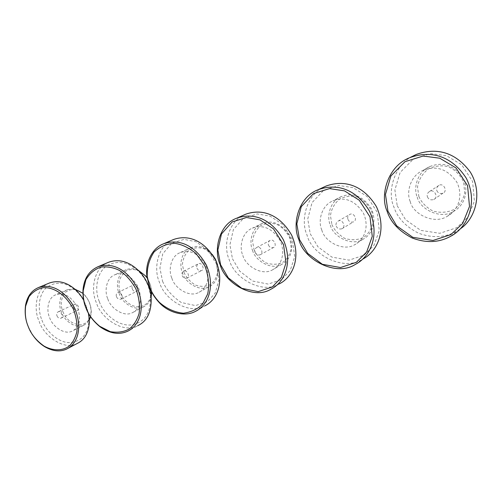 <?xml version="1.0" encoding="UTF-8"?>
<svg xmlns="http://www.w3.org/2000/svg" width="502" height="502" viewBox="0 0 502 502"><rect width="100%" height="100%" fill="white"/><g stroke="black" fill="none" stroke-linecap="round" stroke-linejoin="round"><path stroke-width="0.38" stroke-dasharray="2.51 1.88" d="M427.434 196.853C428.633 199.507 430.754 200.392 433.791 199.501C438.842 197.669 434.381 188.388 429.555 191.469C427.428 192.944 426.719 194.738 427.434 196.853M418.844 196.439C421.36 202.306 426.054 207.188 432.931 211.078C440.794 213.112 447.941 212.509 454.366 209.271C459.305 205.619 462.756 200.348 464.72 193.452L463.647 181.95C459.863 174.589 454.737 169.525 448.267 166.752C442.224 165.114 435.723 165.735 428.758 168.616C422.483 173.466 418.731 179.584 417.501 186.982L418.844 196.439M417.231 197.079C419.741 209.284 440.681 219.838 453.488 211.424C463.365 206.429 469.954 192.235 462.932 177.978C453.933 165.227 442.908 161.412 429.856 166.545C417.432 171.653 413.096 188.087 417.231 197.079M436.84 190.616C437.995 193.188 440.053 194.036 443.009 193.163C447.922 191.369 443.611 182.395 438.917 185.395C436.84 186.832 436.15 188.57 436.84 190.616M410.234 201.566C412.82 214.047 434.186 224.89 447.244 216.324C457.316 211.242 464.017 196.746 456.82 182.138C447.615 169.074 436.357 165.152 423.048 170.373C410.385 175.575 405.999 192.366 410.234 201.566M397.22 205.751L405.49 219.606L420.726 230.368L439.815 233.298L456.732 227.701L467.964 217.096L474.403 201.076L472.608 181.492L461.696 164.775L446.378 155.633L430.609 153.625L413.479 158.983L400.113 172.468L394.898 189.938L397.22 205.751M416.196 154.484C394.403 162.805 386.659 191.538 393.926 207.069C397.396 217.805 405.566 226.496 418.436 233.154C432.417 238.331 445.136 237.684 456.6 231.215L460.259 228.843M336.258 226.145C337.357 228.598 339.245 229.47 341.925 228.761C346.48 227.243 342.402 218.408 338.11 221.106C336.177 222.43 335.562 224.112 336.258 226.145M331.897 224.545C334.301 230.085 338.643 234.723 344.924 238.469C352.04 240.483 358.447 240.019 364.151 237.076C368.499 233.725 371.467 228.837 373.068 222.411L371.819 211.637C368.255 204.697 363.53 199.884 357.65 197.186C352.184 195.567 346.361 196.05 340.168 198.635C334.639 203.078 331.402 208.757 330.467 215.665L331.897 224.545M330.335 225.166C332.87 236.323 351.174 246.595 362.639 239.467C371.725 235.036 377.51 222.273 371.254 208.537C363.002 196.144 353.019 192.166 341.297 196.608C330.052 201.026 326.325 216.582 330.335 225.166M347.949 219.355C349.009 221.733 350.848 222.574 353.464 221.878C357.92 220.384 353.966 211.819 349.775 214.454C347.88 215.753 347.277 217.385 347.949 219.355M321.807 230.023C324.411 241.418 343.061 251.954 354.713 244.712C363.95 240.22 369.817 227.205 363.41 213.155C354.977 200.474 344.799 196.389 332.889 200.894C321.456 205.374 317.71 221.25 321.807 230.023M310.217 233.75L317.979 246.84L331.922 257.131L349.116 260.136L364.138 255.135L373.934 245.378L379.299 230.506L377.203 212.195L367.031 196.42L353.101 187.648L338.925 185.52L323.696 190.252L312.024 202.651L307.757 218.916L310.217 233.75M326.124 186.035C306.565 193.239 300.039 220.259 307.023 235.024C311.378 254.257 343.18 271.858 362.576 259.214L362.588 259.208M255.022 252.242C256.045 254.527 257.746 255.38 260.13 254.809C264.259 253.529 260.463 245.127 256.629 247.517C254.878 248.722 254.345 250.297 255.022 252.242M254.062 249.707C256.365 254.953 260.394 259.371 266.16 262.979C272.649 264.968 278.428 264.617 283.511 261.925C287.364 258.837 289.936 254.282 291.235 248.27L289.861 238.136C286.485 231.566 282.105 226.979 276.734 224.369C271.764 222.762 266.506 223.133 260.965 225.473C256.064 229.571 253.265 234.861 252.569 241.343L254.062 249.707M252.544 250.31C255.072 260.632 271.375 270.565 281.666 264.397C289.999 260.438 295.069 248.816 289.359 235.651C281.71 223.679 272.605 219.644 262.038 223.534C251.841 227.393 248.678 242.115 252.544 250.31M268.47 245.051C269.455 247.266 271.118 248.095 273.458 247.524C277.499 246.262 273.822 238.105 270.057 240.445C268.338 241.625 267.811 243.163 268.47 245.051M242.842 255.43C245.44 265.96 262.019 276.138 272.454 269.894C280.907 265.884 286.021 254.043 280.179 240.602C272.373 228.366 263.111 224.218 252.393 228.159C242.052 232.068 238.889 247.066 242.842 255.43M232.457 258.775L239.768 271.18L252.6 281.038L268.187 284.082L281.616 279.589L290.212 270.559L294.687 256.685L292.371 239.492L282.846 224.57L270.095 216.136L257.275 213.934L243.646 218.138L233.38 229.596L229.897 244.8L232.457 258.775M245.729 214.203C228.103 220.51 222.65 245.955 229.358 259.998C233.706 277.719 261.849 294.749 279.237 283.9L270.829 289.259M182.188 275.648C183.142 277.782 184.692 278.616 186.832 278.146C190.578 277.06 187.014 269.059 183.575 271.205C181.988 272.297 181.523 273.778 182.188 275.648M183.977 272.366C186.179 277.342 189.944 281.566 195.265 285.042C201.202 287 206.454 286.742 211.016 284.264C214.442 281.402 216.682 277.148 217.724 271.494L216.262 261.931C213.049 255.7 208.976 251.32 204.044 248.785C199.495 247.204 194.726 247.48 189.737 249.607C185.37 253.403 182.935 258.348 182.439 264.454L183.977 272.366M212.327 254.508C205.563 247.128 198.359 244.882 190.71 247.768C181.435 251.169 178.775 265.112 182.508 272.95C185.012 282.576 199.721 292.164 209.001 286.749C216.337 283.304 219.173 275.962 217.504 264.717M196.979 268.162C197.907 270.245 199.419 271.049 201.528 270.578C205.205 269.499 201.748 261.724 198.359 263.826C196.797 264.905 196.338 266.349 196.979 268.162M171.897 278.259C174.476 288.073 189.411 297.887 198.792 292.409C206.529 288.807 210.984 277.932 205.569 265.087C198.29 253.322 189.806 249.174 180.118 252.65C170.736 256.083 168.095 270.277 171.897 278.259M162.541 281.271C166.225 289.572 172.481 296.651 181.316 302.518L195.529 305.586L207.602 301.514L215.182 293.124L218.928 280.129L216.444 263.926L207.489 249.764L195.755 241.657L184.09 239.391L171.816 243.156L162.748 253.792L159.912 268.074L162.541 281.271M173.566 239.492C157.615 245.058 153.097 269.072 159.536 282.457C163.847 298.935 189.116 315.363 204.76 305.9L195.441 311.378M116.514 296.745C117.418 298.759 118.836 299.568 120.769 299.179C124.182 298.244 120.813 290.62 117.706 292.559C116.263 293.563 115.868 294.963 116.514 296.745M120.543 292.879C122.871 300.221 132.484 308.391 140.667 306.54C148.366 304.582 151.849 298.508 151.102 288.311C150.343 283.749 148.492 279.746 145.555 276.282C139.192 269.518 132.578 267.823 125.726 271.193C119.056 277.06 117.33 284.289 120.543 292.879M138.282 270.283C134.505 268.382 130.47 268.187 126.197 269.693C117.732 272.718 115.516 285.945 119.112 293.438C121.591 302.474 134.988 311.723 143.39 306.917C147.425 304.946 150.016 301.526 151.177 296.657M151.679 292.026L150.462 284.628L147.124 277.932M132.333 289.064C133.206 291.028 134.599 291.813 136.506 291.417C139.87 290.489 136.594 283.065 133.526 284.973C132.101 285.958 131.706 287.326 132.333 289.064M107.817 298.885C110.358 308.084 123.95 317.534 132.428 312.683C140.478 308.655 142.442 300.127 138.326 287.094C131.486 275.78 123.674 271.67 114.883 274.757C106.336 277.801 104.152 291.248 107.817 298.885M99.333 301.614C103.236 313.687 118.811 327.342 132.428 324.738C145.291 321.857 151.297 311.999 150.437 295.176C149.213 286.724 145.812 279.357 140.246 273.094C129.516 262.157 118.541 259.641 107.315 265.527C96.146 272.385 94.451 290.664 99.333 301.614M108.451 262.314C93.956 267.265 90.241 289.974 96.422 302.756C100.676 318.186 123.611 334.018 137.755 325.66L127.74 331.201M56.99 315.871C57.849 317.772 59.154 318.563 60.911 318.23C64.036 317.421 60.83 310.148 58.019 311.911C56.701 312.84 56.362 314.158 56.99 315.871M62.844 311.529C66.013 319.429 71.73 323.89 80 324.907C86.934 323.959 90.624 319.498 91.075 311.522C90.881 304.237 88.132 298.226 82.836 293.482C77.201 288.801 71.573 288.28 65.938 291.919C60.98 297.655 59.945 304.193 62.844 311.529M74.629 289.001L67.569 289.616C59.82 292.321 57.994 304.896 61.457 312.075C63.898 320.596 76.21 329.513 83.847 325.208L87.122 322.924L89.369 319.887M90.617 316.781L91.295 312.075C91.126 304.595 88.339 298.332 82.93 293.287M73.587 308.059C74.421 309.916 75.708 310.675 77.44 310.349C80.527 309.539 77.408 302.442 74.622 304.187C73.323 305.097 72.978 306.389 73.587 308.059M49.642 317.603C52.145 326.275 64.614 335.386 72.307 331.038C79.661 327.398 81.362 319.379 77.408 306.979C70.958 296.105 63.729 292.045 55.716 294.812C47.897 297.529 46.115 310.299 49.642 317.603M41.923 320.088C45.569 330.667 58.119 343.092 70.192 342.615C81.751 341.304 87.988 334.062 88.91 320.885C88.71 308.165 83.928 297.711 74.585 289.522C65.141 281.892 55.816 281.202 46.611 287.458C38.052 294.749 37.688 310.393 41.923 320.088M49.397 283.015C36.175 287.439 33.151 308.968 39.1 321.192C43.285 335.719 64.281 350.973 77.113 343.519M88.71 313.706L83.652 300.02M28.143 326.3L32.398 334.501M433.791 199.501L443.009 193.163M429.555 191.469L438.917 185.395M453.488 211.424L447.244 216.324M429.856 166.545L423.048 170.373M450.984 236.109L456.6 231.215M341.925 228.761L353.464 221.878M338.11 221.106L349.775 214.454M362.639 239.467L354.713 244.712M341.297 196.608L332.889 200.894M355.372 264.385L362.576 259.214M260.13 254.809L273.458 247.524M256.629 247.517L270.057 240.445M281.672 264.397L272.454 269.888M262.038 223.534L252.393 228.159M186.832 278.146L201.528 270.578M183.575 271.205L198.359 263.826M209.001 286.749L198.798 292.409M190.71 247.768L180.124 252.65M151.102 288.311L151.416 288.619M145.555 276.282L145.549 275.893M120.769 299.179L136.506 291.417M117.706 292.559L133.526 284.973M143.39 306.917L132.428 312.683M126.197 269.693L114.883 274.757M150.437 295.176L151.089 295.904M140.246 273.094L140.165 272.228M91.075 311.522L91.295 312.075M82.836 293.482L82.579 292.986M60.911 318.23L77.44 310.349M58.019 311.911L74.622 304.181M83.847 325.208L72.307 331.038M67.569 289.616L55.716 294.812M88.91 320.885L89.356 322.083M74.585 289.522L73.995 288.474M66.578 349.091L68.096 348.288"/><path stroke-width="0.75" d="M460.259 228.843C474.396 219.82 483.696 194.086 470.355 172.161C455.584 151.98 436.345 147.136 416.196 154.484L409.701 157.71C387.531 166.168 379.719 195.46 387.136 211.317C390.688 222.267 399.021 231.158 412.129 237.979C426.361 243.294 439.319 242.673 450.984 236.103C467.337 227.538 478.607 202.795 466.295 178.235C451.718 155.689 430.747 149.941 409.701 157.71M387.946 211.191L396.705 225.869L412.801 237.314L432.962 240.489L450.834 234.635L462.706 223.44L469.502 206.479L467.569 185.696L455.979 167.925L439.746 158.199L423.06 156.047L404.976 161.707L390.901 175.97L385.454 194.456L387.946 211.191M362.588 259.208C377.416 251.747 387.199 229.972 376.475 206.755C363.511 185.307 344.56 179.365 326.124 186.035L318.168 189.712C298.313 197.016 291.762 224.532 298.891 239.579C303.365 259.176 335.687 277.204 355.372 264.385C370.432 256.829 380.347 234.666 369.39 210.959C356.163 189.053 336.88 182.954 318.168 189.712M299.474 239.523L307.682 253.372L322.384 264.297L340.5 267.547L356.32 262.333L366.636 252.048L372.264 236.335L370.012 216.933L359.225 200.198L344.497 190.873L329.544 188.595L313.512 193.577L301.263 206.661L296.833 223.842L299.474 239.523M279.237 283.9C292.886 277.255 301.451 257.457 291.675 235.168C279.739 214.467 262.264 208.324 245.729 214.203L236.662 218.219C218.816 224.601 213.369 250.479 220.202 264.786C224.664 282.821 253.228 300.24 270.829 289.259C284.653 282.538 293.3 262.414 283.316 239.692C271.149 218.571 253.403 212.277 236.662 218.226M220.604 264.774L228.328 277.888L241.832 288.336L258.216 291.631L272.322 286.949L281.346 277.449L286.021 262.816L283.53 244.625L273.446 228.812L259.998 219.863L246.501 217.498L232.188 221.915L221.457 233.988L217.862 250.027L220.604 264.774M217.504 264.717L215.465 259.277L212.327 254.508M204.76 305.9C217.297 299.926 224.783 281.76 215.728 260.425C204.621 240.502 188.463 234.271 173.566 239.492L163.658 243.765C151.993 247.988 145.059 263.192 146.91 276.207L149.602 287.395C151.522 292.691 154.804 297.824 159.435 302.794C169.036 313.254 185.382 316.988 195.441 311.378C208.11 305.348 215.64 286.906 206.397 265.175C195.09 244.876 178.706 238.494 163.652 243.765M149.853 287.433C151.717 292.566 154.898 297.542 159.391 302.361C166.57 308.661 174.583 312.282 183.431 313.229C191.651 312.062 198.083 308.899 202.733 303.741L207.671 294.034C209.503 285.318 208.562 275.918 204.841 265.847L196.1 253.585C188.978 247.781 181.975 244.392 175.11 243.414C167.436 243.42 160.42 246.275 154.058 251.985C149.194 259.415 146.917 267.61 147.243 276.583L149.853 287.433M151.177 296.657L151.679 292.026M147.124 277.932L145.549 275.893L138.282 270.283M137.755 325.66C147.5 321.117 151.943 311.196 151.089 295.904C149.778 286.837 146.132 278.949 140.165 272.228C129.899 261.686 119.325 258.386 108.451 262.314L97.896 266.769C88.961 270.892 83.991 278.66 82.993 290.074C82.767 296.638 83.74 302.549 85.905 307.801C88.427 314.792 93.152 321.129 100.074 326.827C109.894 333.635 119.112 335.091 127.74 331.201C139.368 325.76 145.919 308.717 137.266 287.953C126.667 268.47 111.507 262.069 97.896 266.775M86.037 307.864C88.477 314.641 93.058 320.797 99.772 326.319L110.264 331.646C117.719 332.908 124.176 331.941 129.623 328.741C133.927 325.101 137.071 320.044 139.067 313.562C140.177 305.812 139.092 297.535 135.816 288.732C131.204 280.643 125.732 274.531 119.407 270.409C113.653 267.572 107.648 266.436 101.385 267.001C94.972 268.972 89.82 273.176 85.917 279.627L83.206 290.677C82.993 297.046 83.934 302.775 86.037 307.864M89.369 319.887L90.617 316.781M82.93 293.287L74.629 289.001M68.096 348.288L77.12 343.512C84.499 340.03 88.584 332.889 89.356 322.083L88.71 313.706M83.652 300.02C80.866 295.264 77.647 291.417 73.995 288.474C65.944 281.955 57.743 280.135 49.397 283.015M32.398 334.501C35.479 339.302 39.501 343.33 44.471 346.581C52.591 351.281 59.958 352.122 66.578 349.091C77.264 344.146 82.974 328.308 74.798 308.448C64.814 289.754 50.733 283.373 38.372 287.602C31.482 290.589 27.202 296.506 25.533 305.36C24.611 313.047 25.476 320.025 28.143 326.3M28.168 326.394C30.948 334.012 36.226 340.563 44 346.054C53.501 351.362 63.277 350.754 69.483 345.834C72.903 342.433 75.363 337.733 76.862 331.734C77.546 324.7 76.398 317.208 73.424 309.263C65.235 293.802 53.494 287.157 43.31 287.665C37.706 288.681 32.937 291.706 29.003 296.745L25.64 306.094C24.742 313.543 25.589 320.314 28.168 326.394M159.441 302.8L159.398 302.367M146.91 276.207L147.243 276.577M100.042 326.808L99.741 326.294M82.993 290.074L83.206 290.677M44.465 346.575L43.994 346.047M25.527 305.392L25.64 306.126M38.372 287.602L49.403 283.015"/></g></svg>

